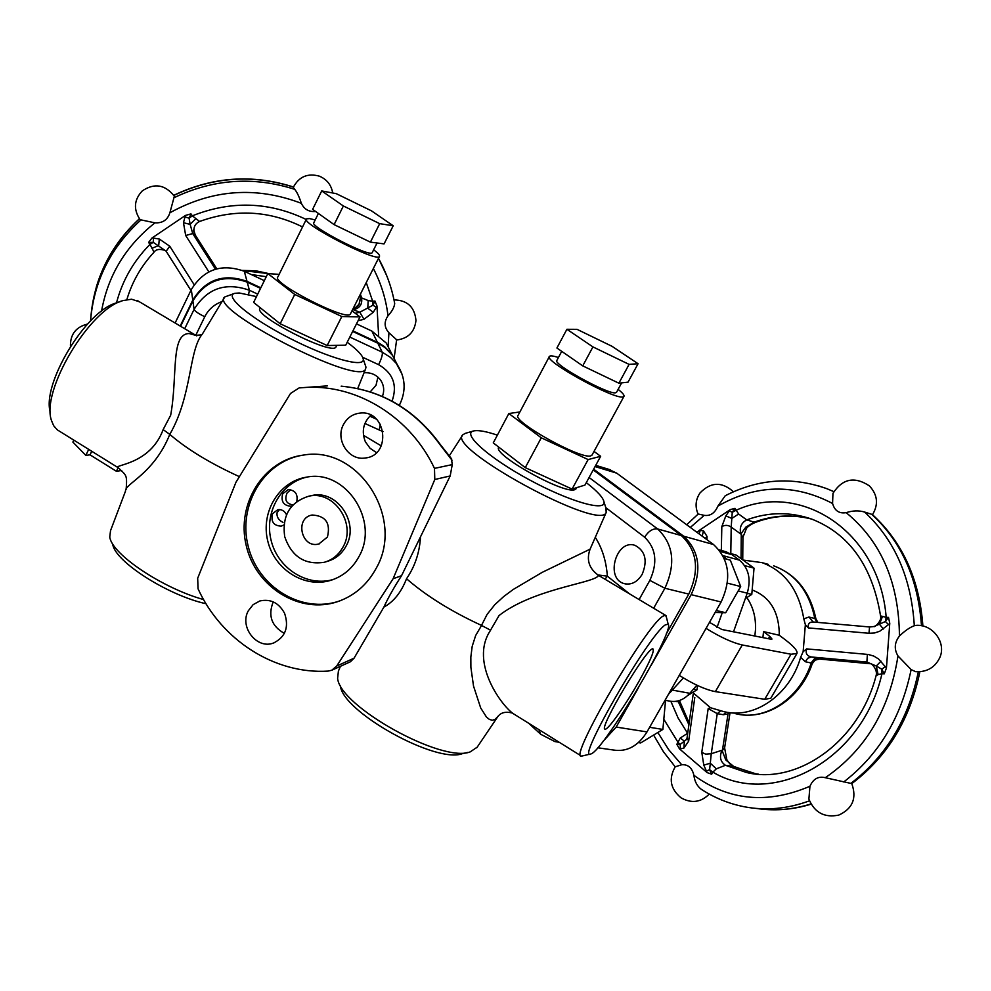 <?xml version="1.0" encoding="UTF-8"?>
<svg xmlns="http://www.w3.org/2000/svg" width="991" height="991" viewBox="0 0 991 991"><rect width="100%" height="100%" fill="white"/><g stroke="black" fill="none" stroke-linecap="round" stroke-linejoin="round"><path stroke-width="1.49" d="M175.11 323.041L191.3 289.595C203.824 269.329 221.501 263.222 244.306 271.274L264.337 280.664M356.5 323.871L371.873 331.081L386.279 343.072L391.036 352.437M251.293 274.544L266.294 276.7M194.137 284.69L169.758 246.226L166.154 251.28L190.916 290.388M169.758 246.226L159.291 239.017L153.506 238.125L153.246 242.349L166.042 251.095M153.506 238.125L151.945 238.038L185.54 215.394L184.995 216.905L189.095 218.193L190.978 213.883L185.54 215.394M151.945 238.038L148.588 242.448L153.246 242.349L149.975 244.381L154.051 252.148C156.095 249.137 159.997 248.642 165.757 250.673M195.537 235.499L216.756 268.809L195.376 235.387L193.654 229.776M193.691 230.915L194.261 232.947M215.443 269.18L192.725 233.554L185.689 235.499L208.816 271.831M195.376 235.387L192.725 233.554L190.148 224.375L189.095 218.193L192.341 215.827L190.978 213.883M194.409 233.616C193.034 227.806 194.769 223.768 199.587 221.476L192.341 215.827C231.163 200.455 269.131 201.681 306.231 219.494M358.11 320.688L363.957 319.3L359.807 312.227L355.261 313.292M363.957 319.3L373.285 312.289L376.27 307.346L372.988 305.178L359.807 312.227L353.217 309.7C359.745 308.288 362.533 304.348 361.579 297.895L360.08 294.785L360.451 296.42M376.27 307.346L376.964 305.959L378.612 335.144M376.964 305.959L374.97 301.053L372.988 305.178L372.678 301.227L368.181 300.546L361.579 297.895L360.402 294.154M353.217 309.7L359.337 303.964L360.538 297.238L359.052 304.113M352.734 309.341C356.983 306.876 359.052 305.191 358.953 304.299L359.275 304.064M315.634 211.479C308.981 212.062 304.225 209.349 301.363 203.341C299.208 196.775 296.99 192.105 294.711 189.331L293.262 187.423C298.935 176.695 307.619 172.942 319.325 176.15C326.832 179.309 331.291 184.933 332.703 192.985M169.882 212.78C167.59 219.915 162.611 223.26 154.968 222.839L140.14 219.705C133.252 209.386 133.971 199.773 142.308 190.867C154.46 182.765 165.138 184.549 174.354 196.23L169.882 212.78C212.495 189.281 256.31 186.147 301.363 203.341M394.183 357.838L396.635 339.752L388.93 332.753C384.211 327.476 383.901 321.827 388.001 315.819C392.114 311.261 394.344 307.16 394.691 303.494C391.804 287.65 386.403 272.612 378.475 258.354L386.626 275.436M180.189 326.076L192.774 300.112C205.595 279.4 223.669 273.144 247.007 281.357L260.819 287.811M352.945 330.883L378.636 342.911L384.496 346.627L392.089 354.53L396.945 364.081M597.808 747.784L613.243 749.989C626.795 752.219 638.043 746.186 646.999 731.903L721.114 601.983C731.915 578.509 729.376 559.358 713.495 544.517L616.712 473.153L608.387 469.201M638.439 742.581L640.694 742.916L662.88 729.426L665.655 699.2M649.625 727.307L662.88 729.426M715.118 612.5L725.709 612.735L740.686 586.548L730.317 560.163L724.31 558.528M716.27 610.493L725.709 612.735M727.431 583.142L740.686 586.548M679.256 675.367C693.452 684.285 705.481 689.711 715.366 691.631L764.73 699.287L770.812 698.246L796.913 653.552L791.004 654.233L742.259 644.968C732.473 642.763 720.407 637.225 706.063 628.368M742.977 560.039L762.067 562.64C784.934 571.25 798.845 589.979 803.788 618.842L805.361 624.64L803.156 651.607L800.641 657.306C789.901 695.286 753.73 719.825 723.343 711.488L710.485 707.723L692.721 692.424M796.913 653.552C797.879 651.099 794.088 646.578 785.566 640L779.31 635.268C779.161 612.128 770.218 597.065 752.479 590.079L752.157 589.979M710.485 707.723L708.193 708.54L717.249 713.656L720.705 710.77M708.193 708.54L701.789 752.33L705.654 754.151L711.253 753.717L717.249 713.656L723.343 714.722L728.026 713.904L728.509 712.479M730.045 712.678L724.632 747.821L722.439 750.323L728.026 713.904L729.45 712.603M693.13 694.505L687.085 737.688L688.658 741.144L694.79 697.491M805.361 624.64L808.383 627.922C807.715 623.909 809.313 621.939 813.177 622.001L814.23 622.125M813.264 622.014L808.929 617.034L803.788 618.842M817.265 621.766L815.878 618.731L808.929 617.034M817.848 622.41L815.878 618.731C810.18 591.85 796.095 574.223 773.661 565.836C795.463 573.938 809.189 591.491 814.837 618.495L816.931 622.336M819.433 659.052L815.073 660.117L812.261 663.685L815.06 660.155L819.507 659.065L816.807 658.309L814.168 659.201L811.48 662.434L812.261 663.611M817.352 658.297L811.418 656.983L807.739 658.222L805.299 661.728L811.245 663.029C799.576 699.089 764.631 721.572 735.223 713.594C765.659 721.609 800.579 699.064 812.261 663.685M800.654 657.306L805.299 661.728M808.383 627.922L868.983 633.274L869.553 626.931L873.951 626.535L885.372 621.555L888.493 617.393L889.769 623.277L886.437 668.021L878.546 658.965L873.789 656.079L868.475 654.531L867.373 654.394L866.89 662.062L811.418 656.983C806.885 655.98 805.311 653.292 806.674 648.894L803.156 651.607M881.024 661.183L876.279 666.002L866.89 662.062L869.85 663.697L819.507 659.065L869.85 663.697M813.314 622.014L869.565 626.969L873.951 626.535C874.694 627.724 882.263 620.354 880.553 615.894L886.189 617.343C879.327 530.854 799.923 480.585 735.83 510.402L732.262 512.297L735.012 508.346L730.293 509.585L729.289 510.885L732.262 512.297L731.197 527.113C728.224 524.995 725.09 524.821 721.82 526.605L721.337 550.451M885.409 666.509L881.792 669.235L884.269 673.83L886.437 668.021M871.3 663.896L870.73 663.809C870.346 662.422 878.249 669.408 876.032 675.874L878.113 674.586L876.279 666.002L881.792 669.235L881.965 673.719L884.269 673.83M878.113 674.586L881.965 673.719C862.43 760.283 772.782 807.938 712.876 772.138L716.344 768.83L725.424 765.287C720.346 761.757 719.206 756.752 722.005 750.261L711.253 753.717L710.299 763.231L703.783 765.126L707.091 772.584L679.504 748.886L680.47 748.837L680.123 744.464L676.828 744.315L679.504 748.886M888.493 617.393L886.189 617.343L885.372 621.555L888.543 624.578L889.769 623.277M706.955 539.699L707.041 536.453L705.258 538.447M699.126 533.926L700.228 530.383L699.287 530.383L730.293 509.585M697.094 532.427L699.287 530.383M730.801 553.585L731.197 527.113L740.847 534.05C739.212 527.633 741.169 522.914 746.718 519.891L738.629 514.007L735.012 508.346M742.916 537.679L741.268 534.174L741.057 558.627M755.811 522.232L753.011 523.471C749.233 525.552 747.028 527.274 746.421 528.612L746.384 528.674M755.613 522.307L753.073 523.384M755.96 522.183L754.213 522.133L745.827 527.15L746.359 528.711L745.827 527.15M745.752 527.237L740.847 534.05M755.885 522.207L755.885 522.207C774.467 515.37 793.048 514.317 811.604 519.061M707.091 772.584L711.674 774.206L709.606 769.722L710.299 763.231L716.344 768.83M711.674 774.206L712.876 772.138L709.606 769.722L706.335 771.048M722.005 750.261L725.647 759.577L726.824 759.688M725.994 760.147L733.935 766.613M732.25 765.572L734.244 766.761M686.49 739.497L680.123 744.464L677.993 742.271L676.828 744.315M687.704 733.216L680.235 738.035L677.993 742.271L663.809 719.255M833.803 491.623L826.99 488.749C792.28 476.386 758.363 478.715 725.239 495.748L717.905 506.104C714.87 513.127 710.299 516.212 704.217 515.345L698.197 514.007L686.689 524.747M709.259 794.088C700.959 802.388 691.582 803.651 681.127 797.891C670.387 789.022 668.417 778.666 675.23 766.799L681.709 764.755C688.039 764.284 692.102 767.802 693.898 775.309C694.641 781.366 697.032 785.974 701.083 789.158C714.35 797.842 728.769 803.713 744.328 806.761C765.795 810.886 787.523 808.904 809.486 800.827M851.752 783.522C856.992 798.164 852.656 808.693 838.758 815.097C824.5 817.984 814.552 812.657 808.891 799.105L809.944 786.259C813.239 778.852 818.343 776.003 825.28 777.7L851.789 783.596M915.758 625.408C932.667 623.773 946.777 642.787 939.691 657.851C934.835 667.612 926.808 672.22 915.622 671.675L911.125 669.582L897.97 655.943C893.956 649.142 894.452 642.502 899.444 636.024C904.833 630.821 909.788 627.402 914.309 625.742L916.266 625.383M922.894 626.039C919.45 579.413 902.59 542.226 872.328 514.502L864.598 512.037C858.776 510.34 852.632 510.551 846.178 512.657C839.166 513.809 834.633 510.749 832.576 503.49L832.948 493.407C842.375 478.641 854.515 476.126 869.367 485.863C877.617 494.72 878.67 504.332 872.514 514.663M779.31 635.268L763.516 631.601L762.909 637.622M746.805 597.585C753.073 606.641 755.972 617.356 755.501 629.731L754.845 636.024M763.516 631.601L769.784 636.371L768.421 638.712M709.494 622.348L721.807 629.483L770.787 639.183L772.001 639.046L769.784 636.371M733.526 631.8L747.226 593.188C751.289 579.165 748.688 568.153 739.422 560.138L732.039 554.7L724.879 551.43M665.556 700.364L669.074 700.996C676.754 702.607 683.679 700.042 689.835 693.304L696.859 685.177M697.466 685.462L697.082 689.748L687.729 695.496M693.489 689.079L697.082 689.748M679.727 700.414L677.609 701.715L675.676 701.38M745.331 598.527L751.785 594.427L754.04 568.153L736.239 555.084L729.921 553.337M747.202 593.262L751.785 594.427M744.6 565.601L754.04 568.153M683.394 677.943L668.442 694.332M722.266 612.661L717.001 627.551M739.422 560.138L722.91 555.617L726.626 559.159M651.013 665.556L691.148 594.662C702.086 570.742 699.609 551.256 683.691 536.218L593.634 469.164M603.024 741.417L616.179 727.072L638.551 687.556M321.716 190.929L312.623 209.336L334.103 224.623L370.411 242.138L384.074 243.885L393.216 225.762L379.702 223.656L343.369 205.979L321.716 190.929L336.234 193.654L371.414 210.81L393.216 225.762M370.411 242.138L379.702 223.656M334.103 224.623L343.369 205.979M318.408 213.449L313.887 222.591C308.275 225.775 369.916 257.623 372.158 252.73L372.306 252.432M373.632 249.806C378.265 253.287 380.197 255.517 379.404 256.508C376.691 262.677 299.468 222.777 306.553 218.85L309.638 218.59L315.188 219.965M306.343 219.259L277.926 276.836C270.134 282.249 346.887 321.703 350.343 314.085L350.566 313.639M351.991 310.815L360.018 316.909L341.808 316.525L294.736 294.451L267.83 273.566L279.128 274.383M360.018 316.909L345.698 345.202L327.179 345.537L280.168 323.76L253.622 302.428L267.83 273.566M280.168 323.76L294.736 294.451M327.179 345.537L341.808 316.525M336.222 346.528L335.961 347.061C331.935 355.893 251.59 314.704 260.175 308.176L260.348 307.829M256.496 296.606L239.252 292.977L234.805 293.324C223.619 295.875 250.079 318.061 289.409 338.129C328.628 358.308 364.775 368.243 363.288 359.238C362.706 355.447 357.342 349.786 347.197 342.254M234.359 293.46L224.808 296.941C206.785 308.647 359.721 386.936 365.53 369.11L365.976 367.141L365.084 364.515M203.589 599.58C162.177 588.047 111.847 554.204 109.753 537.048L110.521 530.68L125.523 491.065C124.643 483.781 153.729 474.231 169.795 434.38C192.328 395.31 188.563 350.281 202.548 333.769L224.164 298.018M126.154 489.368C127.244 474.602 126.538 475.754 118.363 467.814L118.35 467.814C111.946 464.63 149.938 465.584 163.143 429.599L169.783 434.38C187.051 449.27 210.253 463.367 239.401 476.659M307.024 387.357C358.135 384.83 410.745 417.632 434.479 468.384L434.789 479.495L393.105 578.744L336.692 666.039L331.737 670.25L328.033 671.105C274.606 674.425 221.352 640.013 198.064 588.84L197.68 578.249L235.957 482.258L290.512 393.477L299.146 387.915L327.29 385.895M112.739 544.27C114.696 561.34 167.479 595.232 206.054 603.754M364.056 372.777C371.216 372.319 376.815 374.895 380.866 380.494C383.988 385.511 384.508 390.826 382.402 396.45M370.262 391.866L376.023 385.276L377.93 377.137M163.143 429.586L170.675 415.229C177.823 375.911 170.341 333.781 189.145 333.546L195.735 335.342L204.765 316.724C208.444 309.465 214.192 304.423 222.009 301.574M117.941 467.554L57.305 429.859L53.638 425.684L51.594 420.816C40.346 391.544 89.611 308.771 123.169 300.558L131.568 299.22L139.458 301.797M196.775 335.899L137.365 300.558M50.405 412.677C41.213 384.694 85.994 310.443 116.604 302.862L121.472 301.153M118.102 467.752L116.393 471.27L121.658 470.514M73.817 440.091L72.876 442.085L85.821 455.377L90.032 454.844L91.754 451.264M90.032 454.844L116.393 471.27M88.707 449.369L85.821 455.377M340.396 666.311L338.402 671.13L337.621 678.29C339.591 706.298 442.308 763.404 470.279 751.847L477.191 747.152M590.302 754.077L581.519 756.145C567.744 759.986 646.281 624.925 663.053 616.129L665.382 615.225L598.725 575.498L597.201 576.861C588.196 583.699 531.969 589.93 499.068 615.522L490.533 630.189L481.552 625.457L475.63 635.565L472.199 646.318L470.836 657.033L470.886 667.339L473.525 686.069L480.709 708.008L486.507 717.1L489.48 719.491L492.403 720.246L495.203 719.293L498.213 716.072M393.105 578.744L401.553 575.684C393.972 587.428 388.088 597.895 383.889 607.087C393.65 601.81 401.206 592.37 406.533 578.744C426.279 595.901 451.277 611.459 481.527 625.42M383.889 607.087L354.047 658.197L350.442 661.753L332.171 670.052M340.384 685.772C342.353 711.823 436.597 764.234 462.611 753.569L467.566 752.454M451.438 458.722L452.255 464.606L450.187 475.953L401.553 575.684M406.533 578.744C414.771 566.728 419.416 553.102 420.444 537.84M590.079 549.175L542.25 572.327L513.276 589.434L503.762 596.495L494.794 604.721L487.101 614.37L481.502 625.395M465.361 433.34L462.958 434.69C444.699 447.424 600.41 532.117 606.195 512.446L605.873 507.9M497.383 435.148C486.692 431.568 479.037 430.119 474.416 430.775L473.289 431.035C462.004 433.885 488.761 457.83 528.921 479.57C568.995 501.421 605.984 512.05 604.014 501.954C603.197 497.593 597.288 491.164 586.288 482.654M260.546 288.381L247.217 282.15C223.842 273.925 205.744 280.193 192.898 300.942L180.597 326.312M397.341 364.799L392.547 355.435L384.942 347.519L379.07 343.803L352.672 331.428M604.993 579.24L607.359 576.18L597.771 574.916M665.382 615.225L666.311 616.836M580.8 755.699L514.416 714.375C503.329 708.292 468.619 662.62 490.57 630.276M606.195 512.446L590.103 549.138C586.164 559.915 589.038 568.698 598.725 575.498L598.192 575.189M665.481 624.801L668.194 624.28C675.094 630.14 603.445 750.546 591.057 753.891C574.161 764.445 649.167 634.091 665.481 624.801M608.201 734.504L613.986 726.304M666.2 634.029L688.795 594.092C699.745 570.122 697.268 550.624 681.35 535.561L593.237 469.907M642.143 574.384C637.275 582.175 631.255 585.235 624.107 583.588C604.745 578.496 616.464 538.324 635.243 545.471C645.438 551.12 647.73 560.757 642.143 574.384M341.486 386.193L341.164 386.168C381.485 390.082 414.387 409.518 439.868 444.476L440.376 444.6M439.868 444.476L452.02 460.245M341.164 386.168L341.276 386.168C381.832 390.12 414.833 409.568 440.301 444.513L451.698 458.969M370.894 415.179C363.226 422.587 361.381 431.444 365.357 441.775L370.101 448.304L376.469 452.614M364.651 458.077C348.324 460.481 335.094 439.422 343.493 424.507C347.222 417.707 352.796 413.891 360.228 413.074C386.49 409.865 391.73 455.414 365.431 457.978L364.651 458.077M273.219 601.859C267.805 615.634 271.534 626.139 284.367 633.385M284.59 613.318C289.161 627.043 285.544 636.903 273.764 642.911C257.078 649.898 239.042 627.006 248.332 610.766L253.151 604.634L259.853 600.955C270.605 598.675 278.843 602.801 284.59 613.318M376.159 568.339C367.302 584.64 354.518 595.727 337.795 601.599C299.765 614.717 255.517 587.093 246.202 545.434C236.131 503.948 263.656 459.849 303.63 455.055C358.246 445.256 405.393 518.058 376.159 568.339M340.124 600.769L339.318 601.042C301.846 613.949 258.193 587.316 248.246 546.462C237.592 505.782 263.346 461.657 302.428 455.228M359.039 556.447C352.561 568.4 343.134 576.366 330.734 580.342C304.311 588.604 274.098 569.28 267.632 540.467C260.683 511.765 279.276 481.23 306.677 477.142C345.45 469.028 379.776 520.597 359.039 556.447M333.41 579.438C307.606 587.229 278.236 568.834 271.261 540.95C263.841 513.177 280.577 482.84 306.9 477.105M283.872 524.97L281.209 526.134C273.578 525.738 270.692 521.588 272.55 513.71L277.777 509.684C281.655 509.213 284.541 510.861 286.461 514.626M291.701 506.128L291.181 506.252C283.612 505.732 280.775 501.57 282.67 493.778L288.096 489.678C295.132 490.087 298.031 494.001 296.805 501.396M310.394 495.834L312.078 495.475C337.002 489.628 359.547 522.703 346.218 545.843C341.945 553.734 335.689 558.899 327.439 561.34L325.866 561.823M343.196 546.722C356.574 523.496 333.942 490.272 308.932 496.157C290.078 502.065 281.989 515.531 284.665 536.552C291.577 556.608 304.794 565.192 324.342 562.281C332.629 559.841 338.91 554.65 343.196 546.722M290.772 489.727L287.142 492.861C284.281 499.786 286.188 503.775 292.865 504.853M279.487 509.56L277.071 512.681C276.551 516.856 278.521 520.089 282.992 522.406M327.426 537.048L318.854 543.96C301.537 548.989 294.315 518.033 312.103 515.01C325.667 515.778 330.783 523.124 327.426 537.048M639.084 681.114C625.755 704.849 608.053 730.057 605.204 729.128C597.251 730.751 647.941 645.587 652.958 648.894C654.605 650.802 649.985 661.542 639.084 681.114M576.229 488.526L574.854 489.628C564.461 494.843 491.747 454.151 498.783 447.152M600.657 456.294L584.975 485.07L572.08 489.083L525.267 467.628L493.27 442.89L508.854 413.532L541.272 437.811L588.134 459.564L600.657 456.294L594.018 451.425M572.08 489.083L588.134 459.564M525.267 467.628L541.272 437.811M519.903 411.946L508.854 413.532M592.135 454.906L590.871 455.823C581.16 460.01 510.724 420.63 518.157 415.229L549.311 356.661M558.428 357.516C553.325 355.856 550.327 355.484 549.46 356.376C542.758 360.352 613.925 399.683 622.905 396.92L623.921 396.462C624.627 395.359 622.695 392.993 618.124 389.376M616.575 392.225L615.646 392.783C608.301 394.889 551.628 363.561 556.917 360.352L561.724 351.347M638.068 363.722L628.034 382.167L618.88 383.195L582.745 365.877L556.917 348.027L566.902 329.285L592.928 346.9L629.087 364.378L638.068 363.722L612.054 346.317L577.035 329.334L566.902 329.285M618.88 383.195L629.087 364.378M582.745 365.877L592.928 346.9M242.671 270.555L268.611 273.627M151.858 248.32L158.709 245.545L159.291 239.017M148.588 242.448L149.975 244.381C133.488 261.129 122.327 280.639 116.492 302.899M184.995 216.905L183.471 222.727L185.689 235.499M183.471 222.727L190.148 224.375L195.599 218.85M368.181 300.546L367.772 308.226L373.285 312.289M374.97 301.053L372.678 301.227L366.249 282.596M373.359 268.487C381.151 283.476 386.032 299.257 388.001 315.819M101.54 311.186C107.92 275.486 125.721 246.028 154.968 222.839M388.93 332.753L388.1 346.664M140.883 219.99C110.608 247.601 93.835 281.221 90.553 320.873M90.726 318.644C93.749 279.586 109.989 246.313 139.458 218.813M294.711 189.331C253.411 176.138 213.04 178.999 173.623 197.903M173.846 195.413C212.792 176.894 252.643 174.119 293.41 187.076M247.007 281.357L244.306 271.274M377.385 342.304L371.873 331.081M192.774 300.112L191.3 289.595M723.343 714.722L726.143 712.095M867.373 654.394L806.674 648.894M768.384 564.387L762.067 562.64M868.983 633.274L874.483 632.989L879.698 631.267L888.543 624.578M882.498 616.452L879.438 624.243L883.452 629.025M707.041 536.453L703.486 530.866L700.228 530.383M702.185 536.181L703.486 530.866M729.289 510.885L725.833 515.89L721.82 526.605M725.833 515.89L731.841 518.429L738.629 514.007M811.666 519.073C792.404 514.131 773.253 515.159 754.213 522.133L746.718 519.891C768.607 511.864 790.397 511.641 812.075 519.222C849.584 534.199 872.414 566.418 880.553 615.894M701.789 752.33L703.783 765.126M726.49 758.945L725.647 759.577M680.47 748.837L683.901 748.094L688.658 741.144M683.901 748.094L684.36 741.119L680.235 738.035M670.87 701.343L678.117 718.041L687.68 733.402M678.166 701.38L688.894 724.731M758.412 774.169L746.248 772.423L725.424 765.287L733.167 766.402L756.418 774.008M717.905 506.104C756.083 484.326 794.311 483.447 832.576 503.49M690.318 527.435L704.217 515.345M681.709 764.755L668.69 749.679L657.838 732.498M809.944 786.259C767.529 804.358 728.843 800.716 693.898 775.309M897.97 655.943C889.621 709.643 865.378 750.224 825.28 777.7M846.178 512.657C881.148 541.346 898.899 582.473 899.444 636.024M825.825 488.303L817.612 485.578M843.713 781.973C878.782 754.956 901.253 717.496 911.125 669.582M914.309 625.742C911.348 577.926 894.774 540.021 864.598 512.037M871.882 514.44C901.562 541.866 918.1 578.967 921.481 625.755M810.948 803.949C792.589 809.684 774.429 811.195 756.443 808.445M918.323 671.811C908.437 719.231 886.078 756.319 851.244 783.063M672.889 690.182L689.835 693.304M738.196 590.896L747.226 593.188M720.333 551.479L732.039 554.7M791.004 654.233L764.73 699.287M715.366 691.631L742.259 644.968M595.058 466.563L616.712 473.153M683.691 536.218L713.495 544.517M616.179 727.072L646.999 731.903M691.148 594.662L721.114 601.983M364.899 423.479L379.194 429.97L380.346 424.259M376.506 419.205L369.804 416.158M379.194 429.97L383.009 431.58M362.681 357.28L378.624 364.676C393.142 373.149 397.614 385.313 392.052 401.144M398.308 404.724L399.794 404.378M257.71 294.129L249.385 290.252C225.601 281.915 207.169 288.282 194.087 309.39C194.93 311.248 198.485 313.689 204.765 316.724M192.898 300.942L194.087 309.39L184.685 328.752M247.217 282.15L249.385 290.252L248.58 294.451M378.624 364.676C381.56 358.606 382.761 354.456 382.241 352.189L349.811 337.076M402.222 374.548L396.388 363.511L390.578 357.466L382.241 352.189L377.819 343.183M629.52 593.857L607.359 576.18C606.269 561.24 602.243 548.283 595.294 537.308M688.795 594.092L664.899 588.245C675.973 563.929 673.533 544.158 657.603 528.946L589.1 477.501M653.664 608.239L664.899 588.245L649.836 580.392L639.108 599.567M605.786 507.652L644.621 537.196C648.535 531.089 652.858 528.339 657.603 528.946L681.35 535.561M644.621 537.196C656.141 548.32 657.875 562.727 649.836 580.392M559.159 742.222L555.071 741.664L540.652 734.244L538.881 729.611M434.479 468.384L452.255 464.606M336.692 666.039L354.047 658.197M434.789 479.495L450.187 475.953M242.361 270.419L255.889 270.803L269.069 273.652M360.439 296.42L360.179 295.12M199.587 221.476C235.04 208.68 269.366 210.501 302.552 226.951M126.86 299.604C132.125 281.853 141.18 266.046 154.026 252.172M173.772 195.301C212.718 176.745 252.618 173.97 293.447 186.989M96.201 287.427C104.105 260.794 118.511 237.89 139.409 218.738M87.505 324.057C75.861 327.005 70.175 334.438 70.448 346.355M396.623 339.987C408.131 338.575 414.585 332.084 415.96 320.514C414.733 307.099 407.412 300.223 393.997 299.877M386.279 343.072L392.089 354.53M742.916 537.357L742.742 559.865M742.916 537.308L746.359 528.711M733.464 766.34L732.138 765.498C730.008 763.305 731.346 766.39 726.824 759.701L724.607 747.908M686.429 739.546L687.048 737.911M679.454 700.575L689.141 722.922M733.439 766.316L753.965 773.513L746.248 772.423C796.64 785.182 858.863 742.581 876.032 675.887M675.205 766.823L663.45 751.76L653.626 735.062M811.084 804.184C796.789 808.557 782.469 810.378 768.124 809.635M851.789 783.608C887.354 756.79 910.06 719.503 919.883 671.749M733.476 491.784C721.943 481.502 710.807 481.874 700.067 492.886C695.546 499.588 694.889 506.661 698.098 514.081M719.057 549.832L726.787 551.962M595.727 465.336L610.629 469.895M377.063 242.993L372.158 252.73M379.404 256.508L350.343 314.085M336.816 345.364L335.961 347.061M363.288 359.238L365.976 367.141M365.53 369.11L357.714 388.522M392.547 355.435L397.218 364.626C405.455 377.41 406.298 390.702 399.732 404.489L399.299 405.331M476.758 747.796L497.767 716.704C500.715 712.603 505.46 711.352 512.013 712.95M462.5 435.396L449.096 456.157M473.289 431.035L465.138 433.401M604.014 501.954L606.579 510.179M668.194 624.28L666.014 615.659M540.07 733.699L528.723 723.281M625.618 583.947L624.107 583.588M365.431 457.978L366.732 457.755M273.764 642.911L274.544 642.602M381.275 445.913L363.462 435.297M195.735 335.342L201.854 334.797M337.795 601.599L339.318 601.042M330.734 580.342L333.026 579.586M308.932 496.157L312.078 495.475M318.854 543.96L319.536 543.762M576.056 488.848L576.712 487.646M591.974 455.179L623.921 396.462M616.476 392.411L621.642 382.885"/></g></svg>
